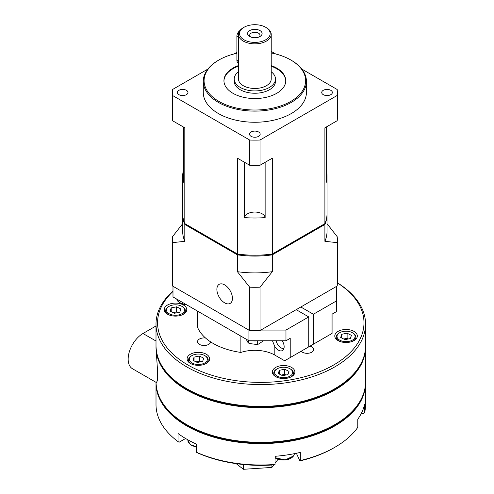 <?xml version="1.0" encoding="UTF-8"?>
<svg xmlns="http://www.w3.org/2000/svg" width="494" height="494" viewBox="0 0 494 494"><rect width="100%" height="100%" fill="white"/><g stroke="black" fill="none" stroke-linecap="round" stroke-linejoin="round"><path stroke-width="0.74" d="M224.659 284.89A11.004 6.354 -120 0 0 216.878 289.379A11.004 6.354 -120 0 0 224.659 302.853A11.004 6.354 -120 0 0 232.439 298.364A11.004 6.354 -120 0 0 224.659 284.89M259.98 30.585A7.249 4.187 180 0 1 259.98 36.507A7.249 4.187 180 0 1 249.723 36.507L249.723 36.507A7.249 4.187 180 0 1 249.723 30.585A7.249 4.187 180 0 1 259.98 30.585M259.109 36.933A5.156 2.976 0 0 0 260.005 35.259A5.156 2.976 0 0 0 258.498 33.154A5.156 2.976 0 0 0 252.879 32.505A5.156 2.976 0 0 0 249.692 35.259A5.156 2.976 0 0 0 250.594 36.933M266.427 27.72L265.686 27.294L266.427 27.72A16.37 9.454 180 0 1 271.225 34.401A16.37 9.454 180 0 1 261.116 43.132A16.37 9.454 180 0 1 243.276 41.088A16.37 9.454 180 0 1 238.479 34.401A16.37 9.454 180 0 1 243.276 27.72L244.017 27.294A15.326 8.849 0 0 0 244.017 39.804A15.326 8.849 0 0 0 265.686 39.804A15.326 8.849 0 0 0 265.686 27.294A15.326 8.849 0 0 0 244.017 27.294M271.225 34.401L271.225 79.015A16.37 9.454 180 0 1 261.116 87.747A16.37 9.454 180 0 1 243.276 85.703A16.37 9.454 180 0 1 238.479 79.015L238.479 34.401M238.479 71.772A20.625 11.905 0 0 0 234.224 79.015L234.224 81.343A20.625 11.905 -0 0 0 240.269 89.76A20.625 11.905 -0 0 0 262.746 92.341A20.625 11.905 -0 0 0 275.479 81.343L275.479 79.015A20.625 11.905 0 0 0 271.225 71.772M234.224 79.015A20.625 11.905 0 0 0 240.269 87.438A20.625 11.905 0 0 0 262.746 90.019A20.625 11.905 0 0 0 275.479 79.015M238.479 65.566A30.906 17.846 -0 0 0 232.995 68.079A30.906 17.846 -0 0 0 223.943 80.701A30.906 17.846 -0 0 0 243.023 97.188A30.906 17.846 -0 0 0 276.708 93.317A30.906 17.846 -0 0 0 285.76 80.701A30.906 17.846 -0 0 0 271.225 65.566M285.754 81.022A30.906 17.846 -0 0 0 271.225 66.208M238.479 66.208A30.906 17.846 -0 0 0 232.995 68.722A30.906 17.846 -0 0 0 223.949 81.022M236.892 53.278A50.777 29.319 0 0 0 218.947 59.972A50.777 29.319 0 0 0 218.947 101.431A50.777 29.319 0 0 0 290.756 101.431A50.777 29.319 0 0 0 290.756 59.972A50.777 29.319 0 0 0 271.225 52.951M291.312 60.293L290.756 59.972L291.312 60.293A51.561 29.77 180 0 1 306.416 81.343A51.561 29.77 180 0 1 274.584 108.847A51.561 29.77 180 0 1 218.391 102.394A51.561 29.77 180 0 1 203.287 81.343A51.561 29.77 180 0 1 218.391 60.293L218.947 59.972M178.902 94.657A5.317 3.069 0 0 0 184.7 95.323A5.317 3.069 0 0 0 187.979 92.489A5.317 3.069 0 0 0 186.423 90.316A5.317 3.069 0 0 0 180.631 89.655A5.317 3.069 0 0 0 177.346 92.489A5.317 3.069 0 0 0 178.902 94.657M251.094 136.338A5.317 3.069 0 0 0 256.886 137.005A5.317 3.069 0 0 0 260.171 134.164A5.317 3.069 0 0 0 258.609 131.997A5.317 3.069 0 0 0 252.817 131.33A5.317 3.069 0 0 0 249.532 134.164A5.317 3.069 0 0 0 251.094 136.338M323.28 94.657A5.317 3.069 0 0 0 329.072 95.323A5.317 3.069 0 0 0 332.357 92.489A5.317 3.069 0 0 0 330.801 90.316A5.317 3.069 0 0 0 325.003 89.655A5.317 3.069 0 0 0 321.724 92.489A5.317 3.069 0 0 0 323.28 94.657M306.416 81.343L306.416 92.489A51.561 29.77 180 0 1 274.584 119.993A51.561 29.77 180 0 1 218.391 113.54A51.561 29.77 180 0 1 203.287 92.489L203.287 81.343M265.136 162.31L265.136 217.582A10.312 5.953 0 0 0 262.141 213.797A10.312 5.953 0 0 0 251.248 212.426A10.312 5.953 0 0 0 244.567 217.582L244.567 162.31M326.306 170.387A72.186 41.675 180 0 1 327.04 176.327A72.186 41.675 180 0 1 326.306 182.267L326.306 126.995M301.859 69.104L337.192 89.507A82.498 47.634 180 0 1 337.353 92.489A82.498 47.634 180 0 1 337.192 95.472L260.017 140.024A82.498 47.634 180 0 1 249.686 140.024L172.511 95.472A82.498 47.634 180 0 1 172.35 92.489L172.35 117.726A82.498 47.634 0 0 0 172.511 120.709L184.805 127.804L184.805 223.621A72.186 41.675 0 0 1 182.663 213.544L182.663 176.327A72.186 41.675 180 0 0 183.398 182.267L183.398 126.995M172.511 242.64L184.805 241.319L184.805 224.48L237.392 254.836L237.392 271.675L249.686 287.193L249.686 330.56L172.511 286.007L172.511 242.64A82.498 47.634 180 0 1 172.35 239.658A82.498 47.634 180 0 1 172.511 236.675L182.663 223.708M327.04 223.708L337.192 236.675A82.498 47.634 180 0 1 337.353 239.658A82.498 47.634 180 0 1 337.192 242.64L324.898 241.319L324.898 224.48L272.311 254.836A72.186 41.675 180 0 1 237.392 254.836M337.353 239.658L337.353 283.025A82.498 47.634 180 0 1 337.192 286.007L260.017 330.56L260.017 287.193L272.311 271.675L272.311 254.836M337.192 286.007L337.192 242.64M184.805 224.48A72.186 41.675 180 0 1 182.663 214.396A72.186 41.675 180 0 1 182.669 213.97M184.805 241.319A72.186 41.675 180 0 1 182.663 231.235L182.663 214.396M327.034 213.97A72.186 41.675 180 0 1 327.04 214.396A72.186 41.675 180 0 1 324.898 224.48M327.04 214.396L327.04 231.235A72.186 41.675 180 0 1 324.898 241.319M272.311 271.675A72.186 41.675 180 0 1 237.392 271.675M184.805 223.621L237.392 253.984A72.186 41.675 0 0 0 272.311 253.984L272.311 158.166L260.017 165.262L260.017 140.024M249.686 140.024L249.686 165.262A82.498 47.634 0 0 0 260.017 165.262M249.686 165.262L237.392 158.166L237.392 253.984M337.192 95.472L337.192 120.709A82.498 47.634 0 0 0 337.353 117.726L337.353 92.489M337.192 120.709L324.898 127.804L324.898 223.621A72.186 41.675 0 0 0 327.04 213.544L327.04 176.327M271.225 51.419L275.59 53.939M324.898 203.46L324.898 182.15M272.311 253.984L324.898 223.621M172.511 120.709L172.511 95.472M172.35 92.489A82.498 47.634 180 0 1 172.511 89.507L207.844 69.104M234.113 53.939L236.892 52.333M182.663 176.327A72.186 41.675 180 0 1 183.398 170.387M265.136 217.582A72.186 41.675 180 0 1 244.567 217.582M238.479 62.892L237.91 62.565A4.909 2.834 -60 0 1 236.892 60.317L236.892 36.253A4.909 2.834 -60 0 1 239.911 30.535M323.947 224.171L271.78 254.293A71.142 41.07 0 0 1 265.012 255.046M185.756 224.171L237.923 254.293A71.142 41.07 0 0 0 244.691 255.046M260.017 287.193A82.498 47.634 180 0 1 249.686 287.193M260.017 330.56A82.498 47.634 180 0 1 249.686 330.56M172.511 286.007A82.498 47.634 180 0 1 172.35 283.025L172.35 239.658M282.272 340.767A8.188 4.724 60 0 1 282.457 350.536A8.188 4.724 60 0 1 278.363 350.129A8.188 4.724 60 0 1 274.837 346.708L272.472 340.767M197.594 311.134L197.594 327.436A58.934 34.024 0 0 0 213.18 343.441A58.934 34.024 0 0 0 240.881 352.438A28.288 16.333 180 0 1 274.837 355.1L284.661 360.768L308.75 346.862L308.75 316.92L296.196 309.67M240.881 336.124L240.881 352.438M172.986 286.279L172.986 296.925L248.927 340.767L285.97 340.767L285.97 330.072L308.75 316.92M248.927 330.122L248.927 340.767M285.97 340.767L290.219 338.316L290.219 357.563M307.824 347.399L332.073 333.401L332.073 314.153L336.346 311.683L336.346 286.489M300.827 306.996L313.381 314.246L313.381 344.188M313.381 314.246L336.346 300.988M260.863 330.072L285.97 330.072M301.217 351.215A6.546 3.779 0 0 0 302.452 352.21A6.546 3.779 0 0 0 309.59 353.031A6.546 3.779 0 0 0 313.634 349.536A6.546 3.779 0 0 0 311.714 346.862A6.546 3.779 0 0 0 309.991 346.146M205.547 338.026A6.546 3.779 0 0 0 197.52 341.706A6.546 3.779 0 0 0 199.434 344.38A6.546 3.779 0 0 0 206.449 345.226A6.546 3.779 0 0 0 210.611 341.86M172.986 291.479A103.203 59.583 0 0 0 187.8 364.936A103.203 59.583 0 0 0 331.888 365.986A103.203 59.583 0 0 0 337.353 282.852M337.353 282.796A104.777 60.49 180 0 1 365.554 324.089A104.777 60.49 180 0 1 300.877 379.972A104.777 60.49 180 0 1 186.689 366.863A104.777 60.49 180 0 1 156.005 324.089A104.777 60.49 180 0 1 172.986 291.071M338.081 340.594A11.263 6.502 0 0 0 350.357 342.002A11.263 6.502 0 0 0 357.31 335.994A11.263 6.502 0 0 0 354.007 331.394A11.263 6.502 0 0 0 341.737 329.986A11.263 6.502 0 0 0 334.784 335.994A11.263 6.502 0 0 0 338.081 340.594M275.658 376.632A11.263 6.502 0 0 0 287.934 378.04A11.263 6.502 0 0 0 294.887 372.031A11.263 6.502 0 0 0 291.59 367.431A11.263 6.502 0 0 0 279.314 366.023A11.263 6.502 0 0 0 272.361 372.031A11.263 6.502 0 0 0 275.658 376.632M190.394 363.436A11.263 6.502 0 0 0 202.67 364.85A11.263 6.502 0 0 0 209.623 358.842A11.263 6.502 0 0 0 206.325 354.241A11.263 6.502 0 0 0 194.049 352.833A11.263 6.502 0 0 0 187.096 358.842A11.263 6.502 0 0 0 190.394 363.436M181.662 304.162A11.263 6.502 0 0 0 170.146 303.896A11.263 6.502 0 0 0 164.249 309.615A11.263 6.502 0 0 0 167.546 314.209A11.263 6.502 0 0 0 179.822 315.623A11.263 6.502 0 0 0 186.775 309.615A11.263 6.502 0 0 0 183.478 305.014A11.263 6.502 0 0 0 181.761 304.205M196.532 452.288A104.777 60.49 0 0 0 275.034 464.434L274.621 464.829A103.203 59.583 180 0 1 197.656 452.924L196.532 452.288L196.532 444.162A104.777 60.49 180 0 1 186.689 439.147A104.777 60.49 180 0 1 178.013 433.466L178.013 441.593L179.131 442.229L185.59 438.505M365.548 382.48A104.777 60.49 180 0 1 365.554 383.116A104.777 60.49 180 0 1 300.877 439.005A104.777 60.49 180 0 1 186.689 425.89A104.777 60.49 180 0 1 156.005 383.116A104.777 60.49 180 0 1 156.005 382.48M156.005 383.116L156.005 404.506A104.777 60.49 0 0 0 178.013 441.593M365.548 346.547A104.777 60.49 180 0 1 365.554 347.183A104.777 60.49 180 0 1 300.877 403.073A104.777 60.49 180 0 1 186.689 389.957A104.777 60.49 180 0 1 156.005 347.183A104.777 60.49 180 0 1 156.005 346.547M156.005 325.978L142.976 333.499A20.958 12.097 -60 0 0 129.286 351.963A20.958 12.097 -60 0 0 132.503 368.752L156.407 382.554L157.469 380.541L157.598 371.574L156.005 347.183M361.268 413.503L363.053 413.781L364.578 412.731A104.777 60.49 0 0 0 365.554 404.506L365.554 383.116M334.87 447.274L333.759 447.916A103.203 59.583 180 0 1 299.926 460.921L300.333 460.519A104.777 60.49 0 0 0 334.87 447.274A104.777 60.49 0 0 0 357.798 427.341L357.798 419.215A104.777 60.49 180 0 0 364.578 404.605L364.578 412.731M296.375 453.27L299.926 460.921M273.812 464.891L271.904 467.429L243.419 469.3L236.181 463.656M278.097 459.204L275.034 463.273M275.405 458.247A34.055 19.661 180 0 1 275.034 458.407M300.333 460.519L300.333 452.393A104.777 60.49 180 0 1 275.034 456.308L275.034 464.434M243.419 469.3L243.419 464.521M271.904 467.429L271.904 465.021M173.746 315.16A9.034 5.218 0 0 0 183.484 312.498A9.034 5.218 0 0 0 181.903 306.348A9.034 5.218 0 0 0 177.278 304.922A9.034 5.218 0 0 0 169.121 306.348A9.034 5.218 0 0 0 166.867 311.553A9.034 5.218 0 0 0 173.746 315.16M181.903 306.348L182.459 306.669A9.824 5.669 180 0 1 185.336 310.683A9.824 5.669 180 0 1 182.113 314.882M168.911 314.882A9.824 5.669 180 0 1 165.688 310.683A9.824 5.669 180 0 1 168.565 306.669L169.121 306.348M174.438 313.264L179.81 312.189L180.884 308.966L176.586 306.817L171.214 307.892L170.14 311.115L174.438 313.264M171.214 311.652L171.214 307.892M177.852 312.579L176.586 311.949L173.172 312.634M176.586 311.949L176.586 306.817M205.152 362.707A9.034 5.218 -0 0 0 204.751 355.581A9.034 5.218 -0 0 0 191.968 355.581A9.034 5.218 -0 0 0 191.567 355.828A9.034 5.218 -0 0 0 192.401 363.189A9.034 5.218 -0 0 0 205.152 362.707M191.758 364.109A9.824 5.669 180 0 1 188.535 359.91A9.824 5.669 180 0 1 190.974 356.168A9.824 5.669 180 0 1 191.413 355.902L191.968 355.581M204.751 355.581L205.306 355.902A9.824 5.669 180 0 1 208.184 359.91A9.824 5.669 180 0 1 205.745 363.652A9.824 5.669 180 0 1 204.961 364.109M202.657 361.417L203.732 358.193L199.434 356.044L194.062 357.119L192.987 360.342L197.285 362.491L202.657 361.417M194.062 360.879L194.062 357.119M200.7 361.812L199.434 361.176L196.019 361.861M199.434 361.176L199.434 356.044M292.182 370.784A9.034 5.218 -0 0 0 290.015 368.771A9.034 5.218 -0 0 0 277.233 368.771A9.034 5.218 -0 0 0 275.065 374.137A9.034 5.218 -0 0 0 286.526 377.397A9.034 5.218 -0 0 0 292.182 370.784M277.023 377.299A9.824 5.669 180 0 1 274.324 374.921A9.824 5.669 180 0 1 273.8 373.1A9.824 5.669 180 0 1 276.677 369.092L277.233 368.771M290.015 368.771L290.571 369.092A9.824 5.669 180 0 1 292.93 371.278A9.824 5.669 180 0 1 293.448 373.1A9.824 5.669 180 0 1 290.225 377.299M288.996 371.383L284.698 369.234L279.326 370.309L278.252 373.532L282.549 375.681L287.922 374.606L288.996 371.383M285.964 375.002L284.698 374.366L284.698 369.234M279.326 374.069L279.326 370.309M284.698 374.366L281.29 375.051M347.807 331.301A9.034 5.218 -0 0 0 339.656 332.734A9.034 5.218 -0 0 0 337.396 337.933A9.034 5.218 -0 0 0 344.281 341.539A9.034 5.218 -0 0 0 354.013 338.884A9.034 5.218 -0 0 0 352.432 332.734A9.034 5.218 -0 0 0 347.807 331.301M339.446 341.261A9.824 5.669 180 0 1 336.223 337.062A9.824 5.669 180 0 1 339.1 333.055L339.656 332.734M352.432 332.734L352.988 333.055A9.824 5.669 180 0 1 355.865 337.062A9.824 5.669 180 0 1 352.648 341.261M347.115 333.197L341.743 334.271L340.675 337.495L344.973 339.644L350.345 338.569L351.419 335.346L347.115 333.197L347.115 338.328L343.707 339.014M341.743 338.032L341.743 334.271M348.381 338.964L347.115 338.328M276.121 340.767A7.138 4.119 -120 0 0 280.561 347.517A7.138 4.119 -120 0 0 280.969 347.77A7.138 4.119 -120 0 0 283.97 348.363M283.772 348.949A8.188 4.724 60 0 1 281.71 348.202L280.969 347.77M248.396 342.953A8.911 5.144 0 0 0 248.544 343.04A8.911 5.144 0 0 0 249.402 343.478A8.911 5.144 0 0 0 249.594 343.558L248.112 342.774L246.154 339.168M248.457 340.496L248.457 342.984L248.112 342.774M252.193 340.767A10.843 6.261 0 0 0 257.498 340.767M263.549 340.767L258.455 344.108L257.664 344.176L257.664 340.767M257.664 344.176L256.534 344.454L249.594 343.558M256.534 344.454A8.911 5.144 0 0 0 258.455 344.108M186.034 304.458L182.372 304.285L182.372 302.347M182.372 304.285L177.414 300.883L176.722 299.08M181.675 304.174A8.911 5.144 0 0 0 183.527 304.631M236.892 60.317L238.479 61.231M236.892 36.253L238.479 37.167M274.837 346.708L274.837 355.1M365.554 345.899C365.856 368.283 343.744 389.538 310.621 399.726C271.367 412.515 218.502 408.13 187.016 389.396C166.855 377.472 156.518 362.979 156.005 345.899A104.777 60.49 0 0 0 186.689 388.673A104.777 60.49 0 0 0 300.877 401.789A104.777 60.49 0 0 0 365.554 345.899L365.554 324.089M156.005 382.325A104.777 60.49 0 0 0 186.689 424.605A104.777 60.49 0 0 0 300.877 437.721A104.777 60.49 0 0 0 365.554 381.831L365.554 347.183M142.976 333.499L156.005 341.014M196.532 446.582A10.843 6.261 0 0 1 187.887 440.457L190.338 444.581L196.532 446.804A10.498 6.058 180 0 1 189.486 443.729M292.732 456.839A10.498 6.058 180 0 1 275.034 457.561M275.034 457.487A10.843 6.261 0 0 0 285.223 459.747A10.843 6.261 0 0 0 293.658 455.74A10.843 6.261 0 0 0 294.331 453.683M156.005 345.899L156.005 324.089M365.554 381.831C365.85 404.043 344.083 425.161 311.356 435.424C272.033 448.484 218.706 444.192 187.016 425.328C166.855 413.404 156.518 398.905 156.005 381.831M275.751 458.129L275.034 458.37M185.336 310.683L185.336 312.795M165.688 310.683L165.688 312.795M208.184 359.91L208.184 362.022M188.535 359.91L188.535 362.022M273.8 373.1L273.8 375.212M293.448 373.1L293.448 375.212M336.223 337.062L336.223 339.174M355.865 337.062L355.865 339.174M187.887 440.457L187.887 439.827M294.331 453.566L293.609 455.919L285.149 459.976L275.034 457.648"/></g></svg>
